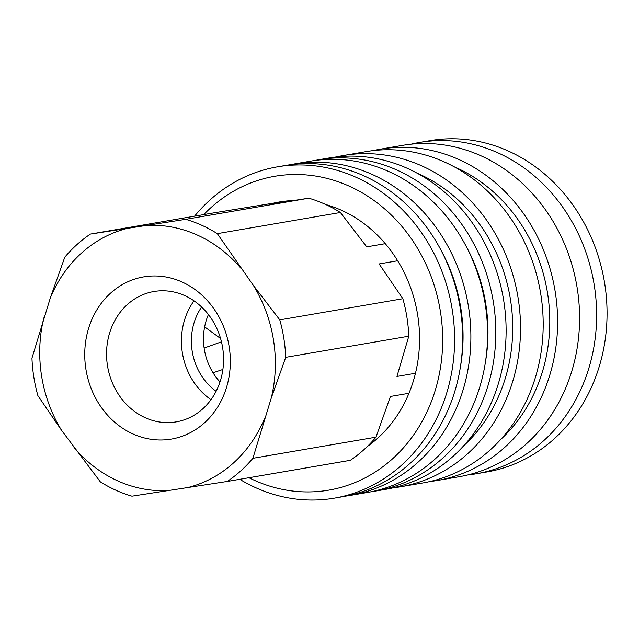 <?xml version="1.0" encoding="UTF-8"?>
<svg xmlns="http://www.w3.org/2000/svg" width="639" height="639" viewBox="0 0 639 639"><rect width="100%" height="100%" fill="white"/><g stroke="black" fill="none" stroke-linecap="round" stroke-linejoin="round"><path stroke-width="0.96" d="M397.658 260.76L379.119 263.939L402.866 298.732A143.535 126.498 80.3 0 1 406.931 317.295A143.535 126.498 80.3 0 1 408.8 336.202L396.939 376.451L415.478 373.272M402.866 298.732L279.786 319.875A143.535 126.498 80.3 0 1 283.852 338.438A143.535 126.498 80.3 0 1 285.721 357.337L408.8 336.202M279.786 319.875L253.443 285.529A133.144 117.336 80.3 0 1 273.5 340.06A133.144 117.336 80.3 0 1 271.263 398.041L285.721 357.337M43.811 317.926A133.144 117.336 80.3 0 0 41.575 375.9A133.144 117.336 80.3 0 0 61.632 430.438L37.885 395.645A143.535 126.498 80.3 0 1 33.819 377.082A143.535 126.498 80.3 0 1 31.95 358.175L50.321 297.918A133.144 117.336 80.3 0 1 127.337 228.379L90.426 234.066L213.506 212.923L286.983 200.958M216.11 391.308A57.502 50.673 80.3 0 1 192.187 351.17A57.502 50.673 80.3 0 1 201.636 307.024M220.008 381.954A57.502 50.673 80.3 0 1 204.288 349.094A57.502 50.673 80.3 0 1 208.426 314.54M210.99 399.679A66.129 58.277 80.3 0 1 182.355 352.728A66.129 58.277 80.3 0 1 194.016 300.841M107.464 365.588A66.129 58.277 -99.7 0 0 176.252 421.868A66.129 58.277 -99.7 0 0 222.652 347.792A66.129 58.277 -99.7 0 0 153.863 291.52A66.129 58.277 -99.7 0 0 107.464 365.588M229.193 346.905A82.271 72.503 80.3 0 1 170.405 439.241A82.271 72.503 80.3 0 1 85.882 369.054A82.271 72.503 80.3 0 1 144.67 276.727A82.271 72.503 80.3 0 1 229.193 346.905M204.129 348.063L221.461 341.825M222.891 369.462L213.035 372.777M204.632 326.888L220.575 338.51M408.976 393.281L390.429 396.46L375.972 437.164L252.892 458.299L271.263 398.041M61.632 430.438L100.363 481.878A143.535 126.498 80.3 0 0 131.938 496.184L227.244 481.455L350.324 460.312A143.535 126.498 80.3 0 0 375.972 437.164M90.426 234.066A143.535 126.498 80.3 0 0 64.779 257.213L50.321 297.918M290.441 200.694L271.902 203.873L308.813 198.194L185.733 219.329L127.337 228.379M253.443 285.529L217.308 233.642L340.387 212.499L366.73 246.854L385.277 243.667M308.813 198.194A143.535 126.498 80.3 0 1 340.387 212.499M185.733 219.329A143.535 126.498 80.3 0 1 217.308 233.642M252.892 458.299A143.535 126.498 80.3 0 1 227.244 481.455M168.848 490.504A133.144 117.336 80.3 0 1 74.02 447.524M146.227 225.463A133.144 117.336 80.3 0 1 241.063 268.436M264.754 418.05A133.144 117.336 80.3 0 1 187.738 487.581M410.973 144.198A168.081 148.128 80.3 0 1 419.448 142.449A168.081 148.128 80.3 0 1 421.604 142.098A168.081 148.128 80.3 0 1 594.294 285.481A168.081 148.128 80.3 0 1 476.351 473.771A168.081 148.128 80.3 0 1 474.194 474.122A168.081 148.128 80.3 0 1 467.78 474.953M419.448 142.449L429.879 140.66A168.081 148.128 80.3 0 1 604.726 283.692A168.081 148.128 80.3 0 1 486.782 471.973L476.351 473.771M373.256 150.596A168.081 148.128 80.3 0 1 380.437 149.151L402.402 145.38A168.081 148.128 80.3 0 1 404.559 145.029A168.081 148.128 80.3 0 1 577.249 288.413A168.081 148.128 80.3 0 1 459.313 476.694L437.34 480.472A168.081 148.128 80.3 0 1 430.095 481.502M380.437 149.151A168.081 148.128 80.3 0 1 555.283 292.183A168.081 148.128 80.3 0 1 437.34 480.472M454.002 166.715A159.239 140.332 80.3 0 1 547.575 293.373A159.239 140.332 80.3 0 1 500.824 439.36M336.17 156.962A168.081 148.128 80.3 0 1 343.351 155.525A168.081 148.128 80.3 0 1 518.197 298.557A168.081 148.128 80.3 0 1 400.254 486.838A168.081 148.128 80.3 0 1 393.009 487.876M343.351 155.525L366.011 151.627A168.081 148.128 80.3 0 1 540.858 294.659A168.081 148.128 80.3 0 1 422.922 482.948L400.254 486.838M416.916 173.089A159.239 140.332 80.3 0 1 510.497 299.747A159.239 140.332 80.3 0 1 463.746 445.734M314.516 160.541A168.081 148.128 80.3 0 1 318.629 159.766A168.081 148.128 80.3 0 1 493.476 302.798A168.081 148.128 80.3 0 1 375.532 491.087A168.081 148.128 80.3 0 1 371.403 491.726M318.629 159.766L328.925 158.001A168.081 148.128 80.3 0 1 503.78 301.033A168.081 148.128 80.3 0 1 385.836 489.314L375.532 491.087M465.488 245.096A159.239 140.332 80.3 0 1 485.768 303.988A159.239 140.332 80.3 0 1 485.512 361.642M289.587 164.822A168.081 148.128 80.3 0 1 293.7 164.047A168.081 148.128 80.3 0 1 468.547 307.079A168.081 148.128 80.3 0 1 350.603 495.369A168.081 148.128 80.3 0 1 346.474 496.008M293.7 164.047L310.386 161.18A168.081 148.128 80.3 0 1 485.233 304.22A168.081 148.128 80.3 0 1 367.289 492.501L350.603 495.369M440.559 249.378A159.239 140.332 80.3 0 1 460.839 308.27A159.239 140.332 80.3 0 1 460.583 365.923M194.568 216.174A168.081 148.128 80.3 0 1 277.422 166.843A168.081 148.128 80.3 0 1 452.268 309.875A168.081 148.128 80.3 0 1 334.325 498.164A168.081 148.128 80.3 0 1 239.761 479.306M277.422 166.843L285.457 165.461A168.081 148.128 80.3 0 1 460.304 308.501A168.081 148.128 80.3 0 1 342.36 496.783L334.325 498.164M203.753 214.6A159.239 140.332 80.3 0 1 345.012 184.344A159.239 140.332 80.3 0 1 440.447 311.776A159.239 140.332 80.3 0 1 390.597 460.535A159.239 140.332 80.3 0 1 248.946 477.724M325.73 204.536A133.144 117.336 80.3 0 1 417.714 315.291A133.144 117.336 80.3 0 1 367.297 446.517M271.551 203.609A133.144 117.336 80.3 0 1 279.219 201.996A133.144 117.336 80.3 0 1 293.477 200.55"/></g></svg>
